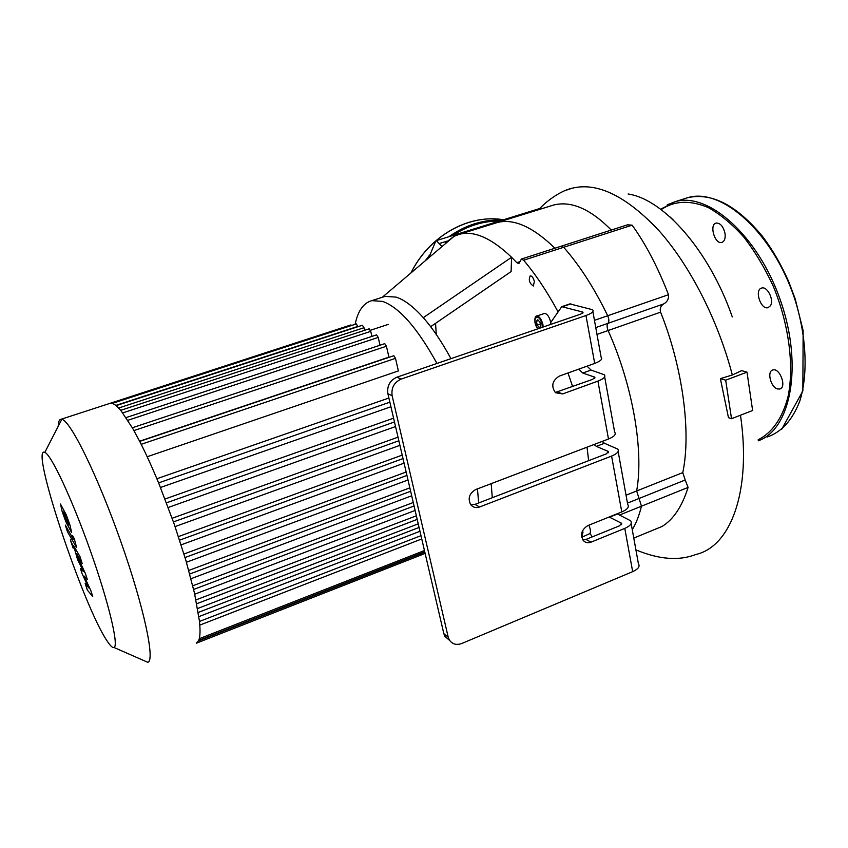 <?xml version="1.0" encoding="UTF-8"?>
<svg xmlns="http://www.w3.org/2000/svg" width="848" height="848" viewBox="0 0 848 848"><rect width="100%" height="100%" fill="white"/><g stroke="black" fill="none" stroke-linecap="round" stroke-linejoin="round"><path stroke-width="1.27" d="M474.043 229.755L472.686 229.331L474.043 229.755M554.942 248.231C533 226.946 513.824 218.36 497.405 222.494L494.342 223.448L497.405 222.494C513.824 218.36 533 226.946 554.942 248.231M563.687 247.277L561.228 246.206L563.687 247.277C579.672 265.403 594.353 288.225 607.698 315.753C594.353 288.225 579.672 265.403 563.687 247.277L632.12 225.165L627.488 224.826L521.403 259.053L523.629 260.219L563.687 247.277M632.12 225.165C645.529 243.641 657.666 266.823 668.51 294.701C668.934 298.708 667.344 301.782 663.751 303.902L607.984 323.332C609.214 321.689 609.118 319.166 607.698 315.753C609.118 319.166 609.214 321.689 607.984 323.332C606.797 324.858 606.839 327.264 608.122 330.54C606.839 327.264 606.797 324.858 607.984 323.332L595.773 327.582M663.751 303.902C660.677 305.789 659.617 308.545 660.581 312.159C682.863 367.672 691.29 432.628 682.778 472.612L636.647 490.981C643.929 450.935 632.99 386.147 608.122 330.54C632.99 386.147 643.929 450.935 636.647 490.981L639.074 498.476L636.647 490.981L626.036 495.211M619.559 515.022L641.459 506.203L639.074 498.476L641.459 506.203C639.191 515.478 636.127 523.311 632.269 529.693C636.127 523.311 639.191 515.478 641.459 506.203L688.088 487.409L685.195 480.01L627.467 503.129M520.068 261.608L516.803 262.657L518.817 263.622L521.403 259.053M428.77 257.803L435.724 241.118L436.328 240.62L442.041 246.545M617.1 513.814L630.658 520.799C632.407 523.333 630.456 525.866 624.785 528.389L632.672 571.658L461.768 643.494C456.33 645.413 452.154 644.183 449.228 639.784L448.179 637.06L443.843 633.679L387.896 393.737L392.136 395.74C391.108 387.896 394.119 382.342 401.178 379.088L585.968 315.52C592.01 313.294 594.204 311.364 592.551 309.732L569.898 303.913M587.049 366.166L591.035 370.057L604.285 374.742C605.97 376.66 603.85 378.78 597.925 381.112L562.659 393.928L555.482 392.719C550.924 386.211 552.186 380.667 559.256 376.12L594.702 363.421C600.66 361.121 602.801 359.054 601.115 357.209L592.879 311.608M602.101 441.437L604.476 443.281L617.704 449.058C619.432 451.295 617.386 453.638 611.599 456.065L479.544 506.998C475.951 508.196 473.004 507.433 470.704 504.687C467.619 498.38 469.304 493.324 475.749 489.529L608.482 439.01C614.312 436.603 616.369 434.314 614.652 432.141L604.677 376.883M557.973 311.682C547.077 291.511 535.629 274.36 523.629 260.219M516.803 262.657L511.577 257.273L511.111 271.572L430.657 326.681M445.592 243.524L445.348 242.91L454.136 236.263L459.733 234.196C474.329 230.539 491.607 238.235 511.577 257.273L423.29 317.671C413.368 306.573 404.284 299.715 396.037 297.097L385.045 296.397L382.66 297.16M435.533 323.332L436.296 334.494M534.357 281.525L533.339 285.988C529.385 283.327 528.357 279.935 530.244 275.823C532.025 275.929 533.392 277.826 534.357 281.525M550.893 324.36L550.734 322.516C549.387 316.749 547.289 313.728 544.448 313.463L544.204 313.548M537.812 319.738L539.964 322.229L540.727 326.173L539.339 327.625L537.208 325.134L536.445 321.201L537.812 319.738M537.208 325.134L540.314 324.074M536.445 321.201L538.48 320.512M588.819 525.188C590.441 528.781 590.833 531.558 590.007 533.519L582.184 537.07M592.264 536.879L590.007 533.519M582.905 540.017L585.957 539.434L619.57 525.792L621.531 523.258L609.171 517.004M470.852 504.878L474.944 504.39L606.362 453.86L608.408 451.518L596.367 446.377L594.013 444.522M555.239 392.507L592.688 379.332L594.819 377.201L582.756 373.035L578.781 369.124M550.734 322.516L561.747 306.679L582.396 311.958L582.629 313.209M567.98 372.993L572.644 386.593M587.007 447.182L588.66 460.665M624.785 528.389L591.024 542.148C588.024 543.25 585.48 542.752 583.413 540.653C580.032 534.664 581.516 529.64 587.855 525.58L621.785 511.927C627.478 509.415 629.46 506.934 627.711 504.465L618.15 451.507M443.843 633.679L444.882 636.382L449.631 640.431M583.042 312.806L582.926 312.191L580.721 314.12L396.885 377.201C389.868 380.434 386.868 385.946 387.896 393.737M632.672 571.658C638.268 569.061 640.176 566.422 638.406 563.719L631.156 523.534M582.926 312.191L582.396 311.958M492.285 497.723L491.183 483.657M450.945 358.651C441.893 341.977 432.671 328.314 423.29 317.671M392.136 395.74L448.179 637.06M436.964 363.453C417.417 328.059 399.302 307.379 382.618 301.411L371.837 300.637C363.516 302.906 357.941 310.813 355.121 324.328M478.654 502.959L477.456 488.883M777.574 388.956L779.736 389.009C787.082 387.525 779.863 367.523 772.857 369.982C766.666 371.18 770.737 387.43 777.574 388.956M770.419 305.778C774.351 300.181 767.345 285.967 761.695 288.055C754.084 289.645 760.751 310.135 768.065 307.654L770.419 305.778M725.051 233.624C723.386 226.49 720.418 222.971 716.147 223.056C708.917 224.529 714.896 244.765 721.849 242.411C724.499 241.373 725.559 238.447 725.051 233.624M673.704 220.363L669.57 216.547M90.874 590.685L84.09 576.078L87.28 579.417L85.394 573.524L76.733 554.793L76.67 553.649L82.161 563.39L79.988 556.595L73.585 545.635L77.55 559.521L83.496 571.647L80.412 568.446L82.065 573.63L88.658 587.812L85.15 583.276L87.323 590.06L92.739 596.526L90.874 590.685M63.165 511.863L65.201 518.234L68.879 524.997L66.886 518.34L63.165 511.863M65.784 521.594L71.635 532.608L70.013 525.219L66.303 514.927L60.494 504.041L62.158 511.535L65.784 521.594M67.48 531.823L76.617 547.585L74.232 538.565L72.578 535.66L73.49 539.466L65.328 525.103L67.48 531.823M72.748 545.391L70.342 539.879L73.14 548.168L72.748 545.391M139.613 441.204L388.935 357.146L386.412 346.228L384.78 343.641L132.352 427.763M147.181 456.743L398.38 370.926L395.497 358.344L393.832 355.715L139.719 441.395M388.903 398.019L156.869 478.738M393.599 418.17L165.01 499.006M398.03 437.165L172.155 518.255M402.206 455.111L178.451 536.593M406.15 472.029L183.984 553.998M409.849 487.865L188.754 570.439M413.262 502.514L192.761 585.798M416.357 515.807L195.952 599.907M419.071 527.456L198.262 612.436M421.753 538.946L199.789 625.114M143.704 660.518L147.711 662.277C155.46 661.376 144.075 607.285 120.723 541.278C97.467 475.262 70.257 420.248 61.787 419.347L61.035 419.283C59.254 419.484 58.311 421.827 58.205 426.332M107.145 641.014C83.369 606.49 29.383 444.691 44.817 452.408C51.103 454.39 71.985 498.804 90.386 550.829C108.841 602.854 119.049 646.123 114.003 647.49C112.604 648.02 110.314 645.869 107.145 641.014M196.386 643.187L198.75 640.388C200.181 636.869 200.404 630.424 199.428 621.065L194.521 593.282L185.977 560.698L174.296 524.329L159.244 484.484C152.725 468.584 146.365 454.496 140.132 442.221L132.648 428.293L120.861 410.474L116.293 405.673L112.53 403.341L109.604 403.468M376.554 334.875L378.208 337.419L380.021 345.221M369.134 328.844L370.746 331.345L371.933 336.402M118.699 407.994L363.983 327.72L364.598 330.328M357.951 326.692L356.319 323.936M351.655 325.462L350.913 324.943M363.983 327.72L362.393 325.24M538.48 209.212L539.582 208.873L538.968 209.583M611.281 230.062C590.378 208.905 571.117 200.573 553.5 205.068L550.193 206.096M682.778 472.612L685.195 480.01M662.108 526.438L633.785 538.088L662.108 526.438C673.45 519.474 682.11 506.457 688.088 487.409M747.003 372.155L741.618 370.64L732.333 374.996L720.376 378.621L728.474 417.682L731.527 418.7L752.621 410.506L747.003 372.155L725.676 380.18L731.527 418.7M628.124 194.001C663.454 199.1 709.331 250.552 732.269 316.898M720.376 378.621L725.676 380.18M439.2 243.567L447.203 241.076M597.003 334.43L660.581 312.159M668.51 294.701L594.459 320.332M543.176 326.999L542.921 324.636C541.469 319.124 539.413 316.262 536.752 316.071L536.19 316.336M537.802 328.854C530.477 318.996 538.925 310.675 542.116 324.72L542.349 327.286M582.088 531.855L581.59 536.657M581.707 537.25L582.979 532.3L582.576 530.7M621.001 522.877L621.34 524.7M607.878 451.189L608.186 452.832M594.289 376.925L594.554 378.356M591.024 542.148L585.957 539.434M562.659 393.928L557.592 392.041M479.544 506.998L474.944 504.39M591.035 370.057L582.756 373.035M604.476 443.281L596.367 446.377M617.45 514.005L609.511 517.195M611.599 456.065L621.785 511.927M597.925 381.112L608.482 439.01M585.968 315.52L594.702 363.421M401.178 379.088L396.885 377.201M562.478 306.7L570.852 303.86M503.564 219.749C468.668 213.823 429.236 235.903 411.047 272.855M502.451 220.098C483.604 219.325 465.764 224.858 448.952 236.698M429.618 255.047L425.314 260.749M499.578 220.989C483.148 220.968 467.502 225.833 452.641 235.553M684.272 198.782L687.802 197.648C721.701 187.196 773.228 232.797 794.883 299.397C806.618 336.614 808.176 374.265 799.823 401.009C792.445 420.142 781.527 432.151 767.09 437.049M667.196 204.845L675.209 201.676C708.122 191.616 758.239 235.543 780.626 300.881C803.363 366.103 790.59 429.841 758.154 440.833M661.164 209.647C674.298 200.637 689.965 199.927 708.175 207.527C720.259 214.279 732.11 224.095 743.738 236.995C754.9 251.432 764.748 267.841 773.259 286.2C788.82 323.915 794.216 365.128 788.216 395.846C782.757 417.82 772.125 432.904 758.176 439.72M133.942 430.572L386.412 346.228M127.836 420.301L378.208 337.419M122.748 412.891L370.746 331.345M115.932 405.376L357.888 326.395M198.877 616.623L419.972 531.283M193.63 589.445L414.068 505.97M189.719 574.001L410.644 491.268M196.725 603.734L417.195 519.389M185.044 557.528L406.945 475.442M199.291 638.703L424.456 550.543M198.549 640.855L424.827 552.143M141.181 444.31L395.497 358.344M179.617 540.155L403.023 458.588M173.448 521.912L398.867 440.759M166.473 502.832L394.479 421.965M158.587 482.894L389.868 402.164M740.484 415.223C751.741 492.041 730.351 546.769 695.826 554.497C678.972 561.047 659.002 559.51 635.905 549.864M566.549 190.09L572.188 188.203C597.575 181.981 626.566 196.206 659.172 230.889C690.102 265.742 717.959 320.099 732.333 374.996M436.328 240.62L539.54 208.576M544.448 313.463L536.752 316.071C536.445 315.276 532.162 318.095 537.727 328.876M621.701 524.17L621.531 523.258M608.557 452.334L608.408 451.518M382.289 297.288L454.136 236.263M449.228 639.784L444.882 636.382M570.1 303.849L561.747 306.679M594.946 377.911L594.819 377.201M553.5 205.068L459.733 234.196M385.045 296.397L371.837 300.637M497.553 219.07C464.079 216.198 428.039 238.182 410.909 272.982M779.736 389.009L780.34 388.776M768.065 307.654L768.595 307.464M660.603 209.233L675.209 201.676L687.802 197.648C711.748 192.379 736.573 205.205 762.288 236.126C772.454 249.513 781.262 264.682 788.714 281.642L795.18 298.846L803.141 330.614L802.855 390.96L781.612 429.438M370.396 330.264L388.405 324.339M114.003 647.49L147.711 662.277M44.817 452.408L61.787 419.347M61.035 419.283L350.955 324.932M420.99 535.66L199.46 621.446M415.107 510.454L194.722 594.194M411.693 495.783L190.97 578.728M418.234 523.831L197.605 608.514M186.433 562.245L408.005 479.979M376.607 334.865L126.076 417.598M369.177 328.823L120.734 410.315M160.463 487.494L390.939 406.743M175.07 526.587L399.927 445.338M181.133 544.851L404.083 463.146M168.222 507.475L395.55 426.555M112.508 403.341L356.361 323.925M116.218 405.609L362.435 325.229M198.739 640.42L424.763 551.836M196.492 643.144L425.134 553.426M538.999 209.573C541.565 205.81 557.518 191.415 572.188 188.203"/></g></svg>
